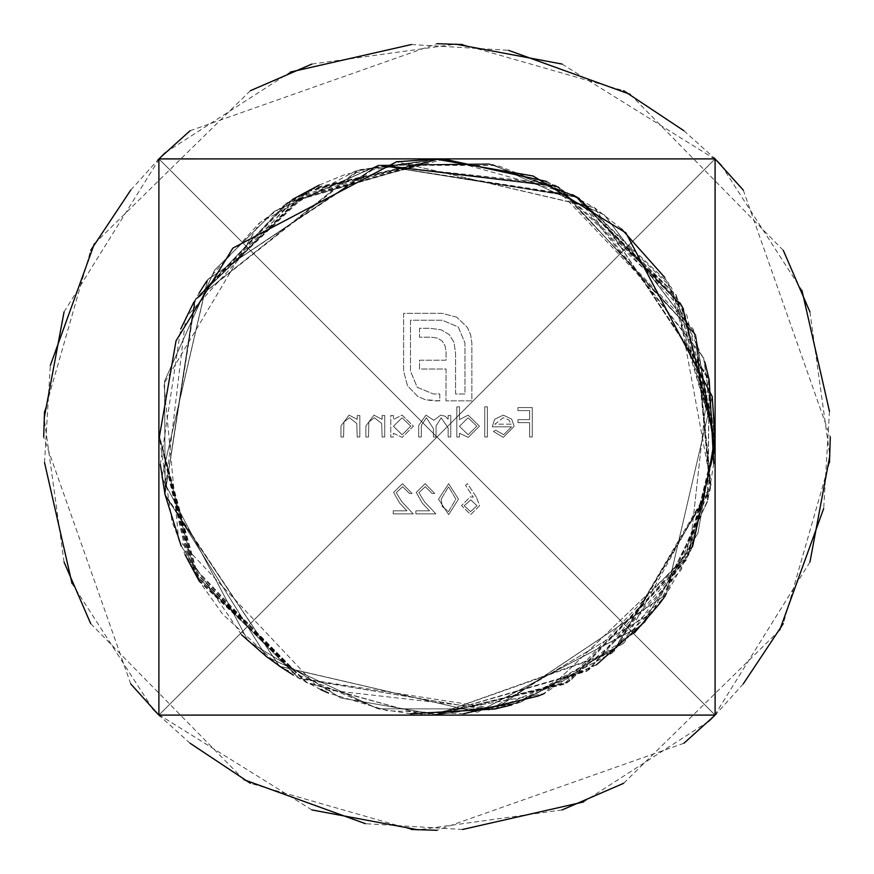 <?xml version="1.0" encoding="UTF-8"?>
<svg xmlns="http://www.w3.org/2000/svg" width="874" height="874" viewBox="0 0 874 874"><rect width="100%" height="100%" fill="white"/><g stroke="black" fill="none" stroke-linecap="round" stroke-linejoin="round"><path stroke-width="0.66" stroke-dasharray="4.37 3.28" d="M158.893 158.893L158.893 715.107L715.107 715.107L715.107 158.893L158.893 158.893L158.893 715.107L715.107 715.107L715.107 158.893L158.893 158.893L158.893 715.107L715.107 715.107L715.107 158.893L158.893 158.893L158.893 715.107L715.107 715.107L715.107 158.893L158.893 158.893L158.893 715.107L715.107 715.107L715.107 158.893L158.893 158.893L158.893 715.107L715.107 715.107L715.107 158.893L158.893 158.893L158.893 715.107L715.107 715.107L715.107 158.893L158.893 158.893L158.893 715.107L715.107 715.107L715.107 158.893L158.893 158.893L158.893 715.107L715.107 715.107L715.107 158.893L158.893 158.893L158.893 715.107L715.107 715.107L715.107 158.893L158.893 158.893L158.893 715.107L715.107 715.107L715.107 158.893L158.893 158.893L158.893 715.107L715.107 715.107L715.107 158.893L158.893 158.893L158.893 715.107L715.107 715.107L715.107 158.893L158.893 158.893L158.893 715.107L715.107 715.107L715.107 158.893L158.893 158.893L158.893 715.107L714.987 159.013L158.893 715.107L714.987 159.013L158.893 715.107L714.987 159.013L158.893 715.107L714.987 159.013L158.893 715.107L714.987 159.013L158.893 715.107L714.987 159.013L158.893 715.107L714.987 159.013L158.893 715.107L714.987 159.013L158.893 715.107L714.987 159.013L158.893 715.107L714.987 159.013L158.893 715.107L714.987 159.013L158.893 715.107L715.107 715.107L159.013 159.013L715.107 715.107L159.013 159.013L715.107 715.107L159.013 159.013L715.107 715.107L159.013 159.013L715.107 715.107L159.013 159.013L715.107 715.107L159.013 159.013L715.107 715.107L159.013 159.013L715.107 715.107L159.013 159.013L715.107 715.107L159.013 159.013L715.107 715.107L159.013 159.013L715.107 715.107L159.013 159.013L715.107 715.107L159.013 159.013L715.107 715.107L159.013 159.013L715.107 715.107L715.107 158.893L159.013 714.987L715.107 158.893L159.013 714.987L715.107 158.893L159.013 714.987L715.107 158.893L159.013 714.987L715.107 158.893L159.013 714.987L715.107 158.893L159.013 714.987L715.107 158.893L159.013 714.987L715.107 158.893L159.013 714.987L715.107 158.893L159.013 714.987L715.107 158.893L159.013 714.987L715.107 158.893L159.013 714.987L715.107 158.893L159.013 714.987L715.107 158.893L159.013 714.987L715.107 158.893L158.893 158.893L714.987 714.987L158.893 158.893L714.987 714.987L158.893 158.893L714.987 714.987L158.893 158.893L714.987 714.987L158.893 158.893L714.987 714.987L158.893 158.893L714.987 714.987L158.893 158.893L714.987 714.987L158.893 158.893L714.987 714.987L158.893 158.893L714.987 714.987L158.893 158.893L714.987 714.987L158.893 158.893L714.987 714.987L158.893 158.893L714.987 714.987L158.893 158.893L714.987 714.987L158.893 158.893L161.384 156.479M715.085 158.893L717.521 161.384M721.421 165.426L801.961 290.441M829.47 411.425L823.69 508.504M779.652 630.198L623.632 783.301M562.091 809.936L418.231 829.841M311.909 809.936L157.976 714.156M130.739 683.905L43.7 437M44.53 411.425L90.699 250.368M130.739 190.095L157.976 159.844M165.426 152.579L290.441 72.039M411.425 44.53L508.504 50.31M630.198 94.348L783.301 250.368M809.936 311.909L829.841 455.769M809.936 562.091L714.156 716.024M683.905 743.261L437 830.3M411.425 829.47L250.368 783.301M190.095 743.261L159.844 716.024M158.915 715.107L156.479 712.616M152.579 708.574L72.039 583.559M44.53 462.575L50.31 365.496M94.348 243.802L250.368 90.699M311.909 64.064L455.769 44.159M562.091 64.064L716.024 159.844M743.261 190.095L830.3 437M829.47 462.575L783.301 623.632M743.261 683.905L716.024 714.156M715.107 715.085L712.616 717.521M708.574 721.421L583.559 801.961M462.575 829.47L365.496 823.69M243.802 779.652L90.699 623.632M64.064 562.091L44.159 418.231M64.064 311.909L159.844 157.976M190.095 130.739L437 43.7M462.575 44.53L623.632 90.699M683.905 130.739L714.156 157.976M448.668 514.622L458.511 499.163L448.668 483.683L438.508 499.163L448.668 514.622L458.511 499.163L448.668 483.683L438.508 499.163L448.668 514.622M402.63 486.698L409.458 493.493L412.091 493.493L402.499 483.683L393.606 492.423L399.56 502.987L406.923 510.842L393.224 510.842L393.224 513.868L413.227 513.868L401.811 501.687L396.25 492.663L402.63 486.698L409.458 493.493L412.091 493.493L402.499 483.683L393.606 492.423L399.56 502.987L406.923 510.842L393.224 510.842L393.224 513.868L413.227 513.868L401.811 501.687L396.25 492.663L402.63 486.698M503.675 434.739L495.755 430.205L493.417 431.439L503.348 437.382L514.163 426.304L511.694 419.127L503.282 415.117L494.618 419.345L492.281 426.807L511.519 426.807L503.675 434.739L495.755 430.205L493.417 431.439L503.348 437.382L514.163 426.304L511.694 419.127L503.282 415.117L494.618 419.345L492.281 426.807L511.519 426.807L503.675 434.739M459.451 406.814L456.807 406.814L456.807 437L459.451 437L459.451 433.275L468.235 437.382L479.455 426.184L468.158 415.117L459.451 419.651L459.451 406.814L456.807 406.814L456.807 437L459.451 437L459.451 433.275L468.235 437.382L479.455 426.184L468.158 415.117L459.451 419.651L459.451 406.814M476.352 497.109L467.568 483.683L465.525 485.278L473.304 497.164L470.256 496.88L461.527 505.609L470.725 514.622L479.64 505.653L476.352 497.109L467.568 483.683L465.525 485.278L473.304 497.164L470.256 496.88L461.527 505.609L470.725 514.622L479.64 505.653L476.352 497.109M384.735 437L384.735 415.489L382.102 415.489L382.102 419.367L373.908 415.117L365.867 426.02L365.867 437L368.511 437L368.828 421.989L374.378 417.761L381.687 423.453L382.102 437L384.735 437L384.735 415.489L382.102 415.489L382.102 419.367L373.908 415.117L365.867 426.02L365.867 437L368.511 437L368.828 421.989L374.378 417.761L381.687 423.453L382.102 437L384.735 437M393.42 415.489L390.776 415.489L390.776 437L393.42 437L393.42 433.275L402.204 437.382L413.413 426.184L402.116 415.117L393.42 419.476L393.42 415.489L390.776 415.489L390.776 437L393.42 437L393.42 433.275L402.204 437.382L413.413 426.184L402.116 415.117L393.42 419.476L393.42 415.489M359.837 437L359.837 415.489L357.193 415.489L357.193 419.367L349.01 415.117L340.969 426.02L340.969 437L343.613 437L343.919 421.989L349.469 417.761L356.789 423.453L357.193 437L359.837 437L359.837 415.489L357.193 415.489L357.193 419.367L349.01 415.117L340.969 426.02L340.969 437L343.613 437L343.919 421.989L349.469 417.761L356.789 423.453L357.193 437L359.837 437M450.776 437L450.776 415.489L448.133 415.489L448.133 419.225L445.15 416.21L440.714 415.117L433.865 420.307L425.977 415.117L418.701 425.354L418.701 437L421.344 437L421.344 425.343L426.436 417.761L433.417 428.631L433.417 437L436.06 437L436.06 426.064L441.173 417.761L448.133 427.954L448.133 437L450.776 437L450.776 415.489L448.133 415.489L448.133 419.225L445.15 416.21L440.714 415.117L433.865 420.307L425.977 415.117L418.701 425.354L418.701 437L421.344 437L421.344 425.343L426.436 417.761L433.417 428.631L433.417 437L436.06 437L436.06 426.064L441.173 417.761L448.133 427.954L448.133 437L450.776 437M487.375 437L487.375 406.814L484.731 406.814L484.731 437L487.375 437L487.375 406.814L484.731 406.814L484.731 437L487.375 437M456.785 317.186L442.091 313.329L403.624 313.329L403.624 371.188L407.481 385.773L417.728 396.381L425.092 399.637L439.786 400.849L439.786 393.977L433.406 393.977L417.248 387.346L410.496 371.188L410.496 320.201L442.091 320.201L458.227 326.952L464.979 342.99L464.979 393.977L455.583 393.977L455.583 353.478L454.021 342.389L449.192 334.545L441.228 329.848L429.91 328.274L419.531 328.274L419.531 337.211L431.483 337.211L437.754 338.172L442.2 341.068L445.084 345.754L446.057 352.025L446.057 360.219L419.531 360.219L419.531 369.025L446.057 369.025L445.948 400.849L471.851 400.849L471.851 342.99L470.638 334.797L467.393 327.433L456.785 317.186L442.091 313.329L403.624 313.329L403.624 371.188L407.481 385.773L417.728 396.381L425.092 399.637L433.406 400.849L439.786 400.849L439.786 393.977L433.406 393.977L417.248 387.346L410.496 371.188L410.496 320.201L442.091 320.201L458.227 326.952L464.979 342.99L464.979 393.977L455.583 393.977L455.583 353.478L454.021 342.389L449.192 334.545L441.228 329.848L429.91 328.274L419.531 328.274L419.531 337.211L431.483 337.211L437.754 338.172L442.2 341.068L445.084 345.754L446.057 352.025L446.057 360.219L419.531 360.219L419.531 369.025L446.057 369.025L445.948 400.849L471.851 400.849L471.851 342.99L470.638 334.797L467.393 327.433L456.785 317.186M425.277 486.698L432.095 493.493L434.739 493.493L425.135 483.683L416.243 492.423L422.197 502.987L429.56 510.842L415.871 510.842L415.871 513.868L435.864 513.868L424.458 501.687L418.886 492.663L425.277 486.698L432.095 493.493L434.739 493.493L425.135 483.683L416.243 492.423L422.197 502.987L429.56 510.842L415.871 510.842L415.871 513.868L435.864 513.868L424.458 501.687L418.886 492.663L425.277 486.698M532.277 437L532.277 407.568L517.943 407.568L517.943 410.583L529.633 410.583L529.633 419.64L517.943 419.64L517.943 422.666L529.633 422.666L529.633 437L532.277 437L532.277 407.568L517.943 407.568L517.943 410.583L529.633 410.583L529.633 419.64L517.943 419.64L517.943 422.666L529.633 422.666L529.633 437L532.277 437M393.42 426.293L402.084 417.761L410.78 426.217L402.106 434.739L393.42 426.293L402.084 417.761L410.78 426.217L402.106 434.739L393.42 426.293M470.583 511.596L464.17 505.762L470.813 499.906L476.996 505.762L470.583 511.596L464.17 505.762L470.813 499.906L476.996 505.762L470.583 511.596M459.451 426.293L468.114 417.761L476.811 426.217L468.147 434.739L459.451 426.293L468.114 417.761L476.811 426.217L468.147 434.739L459.451 426.293M511.246 424.174L494.924 424.174L503.151 417.761L508.69 419.771L511.246 424.174L494.924 424.174L503.151 417.761L508.69 419.771L511.246 424.174M441.151 499.152L448.581 486.698L455.867 499.152L448.581 511.596L442.266 506.549L441.151 499.152L448.581 486.698L455.867 499.152L448.581 511.596L442.266 506.549L441.151 499.152M158.893 434.367L194.749 573.519L298.515 678.126L496.148 708.628L597.587 664.131L659.455 603.825L707.929 499.808L709.207 380.037L594.637 207.804L396.523 161.777L232.855 248.14L176.024 340.849L158.893 439.633L176.024 340.849L232.855 248.14L396.512 161.777L594.375 207.619L708.792 378.06L689.258 554.214L543.781 693.77L423.256 714.79L305.671 682.102L198.278 579.593L158.893 434.367L189.986 564.691L306.665 682.638L423.377 714.801L543.857 693.738L689.258 554.214L708.792 378.06L594.375 207.619L396.512 161.777L232.855 248.14L176.024 340.849L158.893 439.633L176.024 340.849L232.855 248.14L396.512 161.777L594.375 207.619L708.792 378.06L689.258 554.203L543.901 693.727L423.464 714.801L307.32 682.976L192.957 570.285L158.893 434.367L192.105 568.712L306.654 682.627L423.377 714.801L543.857 693.738L689.258 554.214L708.792 378.06L594.375 207.619L396.512 161.777L232.855 248.14L176.024 340.849L158.893 439.633L176.024 340.849L232.855 248.14L396.512 161.777L594.375 207.619L708.792 378.06L689.258 554.203L543.89 693.727L423.442 714.801L307.178 682.911L196.366 576.337L158.893 434.367L196.06 575.813L307.124 682.878L423.431 714.801L543.89 693.727L689.258 554.203L708.792 378.06L594.375 207.619L396.512 161.777L232.855 248.14L176.024 340.849L158.893 439.633L176.024 340.849L232.855 248.14L396.512 161.777L594.375 207.619L708.792 378.06L689.258 554.214L543.868 693.738L423.398 714.801L306.85 682.736L199.447 581.549L158.893 434.367L187.844 560.485L299.443 678.661L489.287 710.027L652.485 612.729L707.492 501.72L709.349 380.725L594.735 207.87L396.523 161.777L232.855 248.14L176.024 340.849L158.893 439.633L176.024 340.849L232.855 248.14L396.523 161.777L594.735 207.87L709.349 380.725L707.492 501.72L652.485 612.729L489.298 710.027L299.542 678.716L192.531 569.498L158.893 434.367L192.051 568.624L299.465 678.672L489.287 710.027L652.485 612.729L707.492 501.72L709.349 380.725L594.735 207.87L396.523 161.777L232.855 248.14L176.024 340.849L158.893 439.633L176.024 340.849L232.855 248.14L396.523 161.777L594.735 207.87L709.349 380.725L707.492 501.72L652.485 612.729L489.287 710.027L299.454 678.661L191.985 568.482L158.893 434.367L195.339 574.557L299.258 678.552L489.276 710.027L652.485 612.729L707.492 501.72L709.349 380.725L594.735 207.87L396.523 161.777L232.855 248.14L176.024 340.849L158.893 439.633L176.024 340.849L232.855 248.14L396.523 161.777L594.735 207.87L709.349 380.725L707.492 501.72L652.485 612.729L489.287 710.027L299.378 678.628L195.874 575.496L158.893 434.367L172.069 521.756L185.059 554.706M439.633 715.107L340.849 697.976L248.14 641.145L161.777 477.488L207.619 279.625L378.071 165.208L555.154 185.179L693.388 329.279L714.856 449.17L691.214 549.735L563.938 684.408L434.367 715.107L586.738 671.308L681.316 569.793L714.779 451.039L695.726 335.092L558.53 186.807L377.983 165.23L207.619 279.636L161.777 477.488L248.14 641.145L340.849 697.976L439.633 715.107L340.849 697.976L248.14 641.145L161.777 477.488L207.619 279.636L377.983 165.23L558.53 186.796L695.955 335.682L710.038 490.281L612.303 652.889L517.528 703.253L434.367 715.107L567.51 682.539L662.929 599.105L710.573 487.441L695.955 335.66L558.53 186.796L377.983 165.23L207.619 279.636L161.777 477.488L248.14 641.145L340.849 697.976L439.633 715.107L340.849 697.976L248.14 641.145L161.777 477.488L207.619 279.636L377.983 165.23L558.53 186.807L695.791 335.266L714.943 446.92L686.68 559.415L569.903 681.25L434.367 715.107L567.128 682.747L688.264 556.159L714.91 447.892L695.77 335.201L558.53 186.807L377.983 165.23L207.619 279.636L161.777 477.488L248.14 641.145L340.849 697.976L439.633 715.107L340.849 697.976L248.14 641.145L161.777 477.488L207.619 279.636L377.983 165.23L558.53 186.807L695.879 335.463L710.977 485.212L613.078 652.255L434.367 715.107L614.772 650.857L710.256 489.134L695.606 334.764L551.483 183.485L378.344 165.153L207.651 279.593L161.777 477.488L248.14 641.145L340.849 697.976L439.633 715.107L340.849 697.976L248.14 641.145L161.777 477.488L207.651 279.582L378.42 165.131L492.958 164.596L604.36 214.96L695.3 333.988L710.398 488.369L612.477 652.747L517.583 703.242L434.367 715.107L566.691 682.976L686.647 559.48L715.063 441.938L695.212 333.792L604.36 214.96L492.958 164.596L378.42 165.131L207.651 279.582L161.777 477.488L248.14 641.145L340.849 697.976L439.633 715.107L340.849 697.976L248.14 641.145L161.777 477.488L207.651 279.582L378.42 165.131L492.958 164.596L604.371 214.96L695.333 334.097L714.998 445.084L692.885 545.889L588.628 670.096L434.367 715.107L588.803 669.976L686.418 559.95L715.063 441.993L695.212 333.792L604.36 214.96L492.958 164.596L378.42 165.131L207.651 279.582L161.777 477.488L248.14 641.145L340.849 697.976L439.633 715.107L340.849 697.976L248.14 641.145L161.777 477.488L207.651 279.582L378.42 165.131L492.958 164.596L604.36 214.96L695.3 333.999L710.158 489.637L612.39 652.812L519.407 702.674L434.367 715.107L514.152 704.258L624.156 642.707L690.591 551.133L714.932 447.171L695.464 334.403L604.371 214.96L492.958 164.596L378.42 165.131L207.651 279.582L161.777 477.488L248.14 641.145L340.849 697.976L439.633 715.107L340.849 697.976L248.14 641.145L161.777 477.477L207.815 279.341L380.223 164.76L556.509 185.823L676.105 294.822L711.054 484.753L623.315 643.472L520.15 702.434L434.367 715.107M439.633 158.893L355.205 171.14L259.895 222.586L163.962 383.752L178.667 539.924L319.371 689.062L494.684 709.054L666.261 594.539L712.223 396.512L625.86 232.855L533.151 176.024L434.367 158.893L533.151 176.024L625.86 232.855L712.223 396.512L666.294 594.484L495.034 708.978L378.005 708.781L266.319 656.494L164.989 494.356L194.662 300.634L304.676 192.433L439.633 158.893L306.807 191.286L194.607 300.743L164.989 494.367L266.319 656.494L378.005 708.781L495.034 708.978L666.294 594.484L712.223 396.512L625.86 232.855L533.151 176.024L434.367 158.893L533.151 176.024L625.86 232.855L712.223 396.512L666.294 594.484L495.034 708.978L378.005 708.781L266.319 656.494L164.989 494.334L195.055 299.946L357.695 170.375L439.633 158.893L298.646 195.798L194.826 300.35L164.989 494.345L266.319 656.494L378.005 708.781L495.034 708.978L666.294 594.484L712.223 396.512L625.86 232.855L533.151 176.024L434.367 158.893L533.151 176.024L625.86 232.855L712.223 396.512L666.294 594.484L495.034 708.978L378.005 708.781L266.319 656.505L164.978 494.313L195.317 299.487L313.012 188.096L439.633 158.893L357.586 170.408L195.055 299.946L164.989 494.334L266.319 656.494L378.005 708.781L495.034 708.978L666.294 594.484L712.223 396.512L625.86 232.855L533.151 176.024L434.367 158.893L533.151 176.024L625.86 232.855L712.223 396.512L666.294 594.484L495.034 708.978L378.005 708.781L266.319 656.494L164.989 494.345L194.869 300.274L287.262 202.692L439.633 158.893L309.199 190.04L194.957 300.121L164.989 494.334L266.319 656.494L378.005 708.781L495.034 708.978L666.294 594.484L712.223 396.512L625.86 232.855L533.151 176.024L434.367 158.893L533.151 176.024L625.86 232.855L712.223 396.512L666.294 594.484L495.034 708.978L378.005 708.781L266.319 656.494L164.989 494.345L194.826 300.339L359.935 169.72L439.633 158.893L285.853 203.598L195 300.044L164.989 494.334L266.319 656.494L378.005 708.781L495.034 708.978L666.294 594.484L712.223 396.512L625.86 232.855L533.151 176.024L434.367 158.893L533.151 176.024L625.86 232.855L712.223 396.512L666.294 594.484L495.034 708.978L378.005 708.781L266.319 656.505L164.978 494.291L195.601 298.984L287.404 202.593L439.633 158.893L290.66 200.55L194.509 300.907L165 494.367L266.319 656.494L378.005 708.781L495.034 708.978L666.294 594.484L712.223 396.512L625.86 232.855L533.151 176.024L434.367 158.893L533.151 176.024L625.86 232.855L712.223 396.512L666.294 594.484L495.034 708.978L378.005 708.781L266.319 656.494L164.989 494.334L194.957 300.121L309.789 189.734L439.633 158.893L345.94 174.188L319.272 185.059M715.107 434.367L697.976 533.151L641.145 625.86L477.488 712.223L279.582 666.349L165.142 495.591L164.585 381.097L214.6 270.11L274.283 211.399L378.617 165.208L576.993 196.748L686.724 314.662L715.107 439.633L681.873 305.255L577.954 197.305L378.595 165.219L274.272 211.399L214.6 270.11L164.585 381.097L165.142 495.591L279.582 666.349L477.488 712.223L641.145 625.86L697.976 533.151L715.107 434.367L697.976 533.151L641.145 625.86L477.488 712.223L279.582 666.349L165.142 495.591L164.585 381.097L214.6 270.11L274.305 211.377L378.737 165.186L488.599 163.646L579.167 198.027L703.526 357.39L715.107 439.633L681.283 304.152L556.345 185.834L378.726 165.186L274.305 211.377L214.6 270.11L164.585 381.097L165.142 495.591L279.582 666.349L477.488 712.223L641.145 625.86L697.976 533.151L715.107 434.367L697.976 533.151L641.145 625.86L477.488 712.223L279.582 666.349L165.142 495.591L164.585 381.097L214.589 270.121L274.381 211.322L378.999 165.131L497.59 165.503L576.818 196.639L682.365 306.151L715.107 439.633L675.919 294.735L574.338 195.208L378.486 165.241L274.239 211.421L214.6 270.11L164.585 381.097L165.142 495.591L279.582 666.349L477.488 712.223L641.145 625.86L697.976 533.151L715.107 434.367L697.976 533.151L641.145 625.86L477.488 712.223L279.582 666.349L165.142 495.591L164.585 381.097L214.6 270.11L274.218 211.442L378.409 165.252L576.6 196.519L681.917 305.321L715.107 439.633L682.911 307.189L577.124 196.814L378.311 165.273L274.196 211.464L214.6 270.11L164.585 381.097L165.142 495.591L279.582 666.349L477.488 712.223L641.145 625.86L697.976 533.151L715.107 434.367L697.976 533.151L641.145 625.86L477.488 712.223L279.582 666.349L165.142 495.591L164.585 381.097L214.6 270.11L274.316 211.366L378.759 165.175L488.653 163.657L577.747 197.185L682.944 307.244L715.107 439.633L703.614 357.663L575.911 196.115L488.948 163.711L378.89 165.153L274.349 211.344L214.6 270.121L164.585 381.097L165.142 495.591L279.582 666.349L477.488 712.223L641.145 625.86L697.976 533.151L715.107 434.367L697.976 533.151L641.145 625.86L477.488 712.223L279.582 666.349L165.142 495.591L164.585 381.097L214.6 270.11L274.283 211.399L378.639 165.208L575.977 196.147L679.95 301.727L715.107 439.633L671.593 287.699L578.075 197.382L488.642 163.646L378.748 165.186L274.316 211.377L214.6 270.11L164.585 381.097L165.142 495.591L279.582 666.349L477.488 712.223L641.145 625.86L697.976 533.151L715.107 434.367L697.976 533.151L641.145 625.86L477.488 712.223L279.582 666.349L165.142 495.591L164.585 381.097L214.6 270.11L274.272 211.399L378.595 165.219L577.987 197.327L668.501 282.947L715.107 439.633L683.446 308.216L577.965 197.316L488.894 163.7L378.868 165.153L274.349 211.355L214.6 270.121L164.585 381.097L165.142 495.591L279.582 666.349L477.488 712.223L641.145 625.86L697.976 533.151L715.107 434.367L697.976 533.151L641.145 625.86L477.477 712.223L279.341 666.185L164.76 493.777L185.769 317.612L294.429 198.136L444.877 159.002L573.344 194.651L676.542 295.773L715.107 439.633M439.021 158.926L443.763 159.013M546.763 181.486L594.637 207.804L621.458 228.868M664.732 277.44L704.947 362.328M713.752 463.438L707.929 499.808L665.3 595.773M634.458 632.787L544.207 693.606M463.69 713.73L387.477 710.737L328.482 693.049M320.878 689.684L293.282 675.056M278.839 665.704L222.739 614.291L199.403 581.461M715.074 439.032L714.987 443.752M692.525 546.763L666.294 594.484L645.187 621.392M596.439 664.819L511.618 704.957M410.562 713.752L378.005 708.781L282.389 668.129M241.639 634.885L181.126 545.933M160.346 464.531L180.732 329.017M193.744 302.295L199.053 293.118M206.799 281.024L259.086 223.252L292.561 199.392"/><path stroke-width="1.31" d="M158.893 715.107L158.893 158.915L715.085 158.893L715.107 715.085L158.915 715.107L715.107 715.107L715.107 158.893L158.893 158.893L158.893 715.107L159.844 716.024M717.521 161.384L721.421 165.426M801.961 290.441L829.47 411.425M823.69 508.504L779.652 630.198M623.632 783.301L562.091 809.936M418.231 829.841L311.909 809.936M157.976 714.156L130.739 683.905M43.7 437L44.53 411.425M90.699 250.368L130.739 190.095M157.976 159.844L158.893 158.893M161.384 156.479L165.426 152.579M290.441 72.039L411.425 44.53M508.504 50.31L630.198 94.348M783.301 250.368L809.936 311.909M829.841 455.769L809.936 562.091M714.156 716.024L683.905 743.261M437 830.3L411.425 829.47M250.368 783.301L190.095 743.261M156.479 712.616L152.579 708.574M72.039 583.559L44.53 462.575M50.31 365.496L94.348 243.802M250.368 90.699L311.909 64.064M455.769 44.159L562.091 64.064M716.024 159.844L743.261 190.095M830.3 437L829.47 462.575M783.301 623.632L743.261 683.905M716.024 714.156L715.107 715.107M712.616 717.521L708.574 721.421M583.559 801.961L462.575 829.47M365.496 823.69L243.802 779.652M90.699 623.632L64.064 562.091M44.159 418.231L64.064 311.909M159.844 157.976L190.095 130.739M437 43.7L462.575 44.53M623.632 90.699L683.905 130.739M714.156 157.976L715.107 158.893M158.893 439.633L176.024 340.849L232.855 248.14L396.523 161.777L439.021 158.926M443.763 159.013L546.763 181.486M621.458 228.868L664.732 277.44M704.947 362.328L709.207 380.037L713.752 463.438M665.3 595.773L659.444 603.825L634.458 632.787M544.207 693.606L538.013 696.075L463.69 713.73M328.482 693.049L320.878 689.684M293.282 675.056L278.839 665.704M199.403 581.461L185.059 554.706M434.367 158.893L533.151 176.024L625.86 232.855L712.223 396.512L715.074 439.032M714.987 443.752L692.525 546.763M645.187 621.392L596.439 664.819M511.618 704.957L495.034 708.978L410.562 713.752M282.389 668.129L266.319 656.494L241.639 634.885M181.126 545.933L165 494.411L160.346 464.531M180.732 329.017L193.744 302.295M199.053 293.118L206.799 281.024M292.561 199.392L319.272 185.059"/></g></svg>
